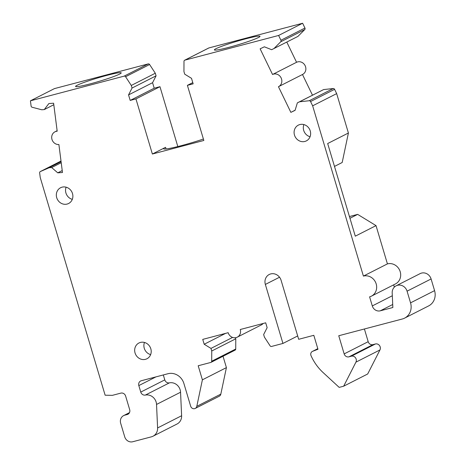 <?xml version="1.0" encoding="UTF-8"?>
<svg xmlns="http://www.w3.org/2000/svg" width="465" height="465" viewBox="0 0 465 465"><rect width="100%" height="100%" fill="white"/><g stroke="black" fill="none" stroke-linecap="round" stroke-linejoin="round"><path stroke-width="0.7" d="M349.959 218.288L357.655 214.377L349.436 216.539M357.655 214.377L376.022 225.624L355.289 236.168L327.674 143.54L348.407 133.002L342.188 162.5L334.492 166.412M376.022 225.624L387.426 263.888A10.858 9.98 63.1 0 1 399.859 270.706A10.858 9.98 63.1 0 1 395.442 283.941L371.419 296.153A10.858 9.98 63.1 0 1 369.594 296.844L372.296 305.924A6.789 6.237 63.1 0 0 380.283 310.818L392.71 304.499M393.675 284.842L394.349 287.108M380.283 310.818L392.849 307.51L392.193 292.921A8.143 7.487 63.1 0 1 396.116 285.824L420.139 273.618A8.143 7.487 63.1 0 1 431.096 278.965L434.572 290.637A13.572 12.474 63.1 0 1 428.62 305.924L404.597 318.136A13.572 12.474 63.1 0 1 402.312 319.002L338.752 335.742L344.164 353.9A4.075 3.743 63.1 0 0 348.953 356.835L372.976 344.623A4.075 3.743 63.1 0 1 368.187 341.688L364.403 328.988M375.4 343.984L351.377 356.196A4.075 3.743 63.1 0 1 355.446 357.713A4.075 3.743 63.1 0 1 355.923 362.159L379.946 349.953A4.075 3.743 63.1 0 0 379.469 345.501A4.075 3.743 63.1 0 0 375.4 343.984L372.976 344.623M379.946 349.953L367.687 373.988L343.664 386.2L339.177 387.38L323.099 372.558A47.506 43.664 63.1 0 1 311.044 355.696A3.395 3.121 63.1 0 1 312.666 351.302L317.804 348.692M263.138 323.483A6.789 6.237 63.1 0 1 261.313 324.936L237.29 337.148A6.789 6.237 63.1 0 1 236.15 337.584A6.789 6.237 63.1 0 1 228.164 332.69L202.74 339.386L204.187 344.251L225.601 333.364M235.453 337.718L235.772 338.787L235.726 349.029A1.36 1.25 63.1 0 1 235.069 350.139L211.046 362.351A1.36 1.25 63.1 0 1 210.819 362.438L198.195 365.757L202.391 379.829L226.414 367.617L223.026 356.26M220.823 394.128L196.8 406.34A3.395 3.121 63.1 0 1 195.236 408.433L219.259 396.226A3.395 3.121 63.1 0 0 220.823 394.128L226.414 367.617M163.314 374.947L164.784 379.882L140.761 392.094L138.826 385.59A4.075 3.743 63.1 0 1 140.61 381.004A4.075 3.743 63.1 0 1 141.296 380.742L167.929 373.732A13.572 12.474 63.1 0 1 183.902 383.509L190.667 406.207A3.395 3.121 63.1 0 0 195.236 408.433M140.761 392.094A4.075 3.743 63.1 0 0 145.371 395.07L169.394 382.858A4.075 3.743 63.1 0 1 164.784 379.882M169.394 382.858A9.503 8.73 63.1 0 1 180.56 392.233L181.617 415.733A9.503 8.73 63.1 0 1 177.037 424.01L153.014 436.217A9.503 8.73 63.1 0 1 151.416 436.827L132.717 441.75A6.789 6.237 63.1 0 1 124.73 436.862L120.668 423.243A6.789 6.237 63.1 0 1 123.649 415.6A6.789 6.237 63.1 0 1 124.789 415.164L129.375 412.833M148.184 63.92A1.36 1.25 63.1 0 1 149.602 64.513L155.304 73.238L131.281 85.45L125.579 76.725A1.36 1.25 63.1 0 0 124.161 76.132L148.184 63.92L54.452 88.606L30.428 100.818L31.097 106.043A1.36 1.25 63.1 0 0 32.126 107.252L41.74 109.769L44.256 109.589L48.883 103.55L53.609 103.218L57.189 131.2A6.789 6.237 63.1 0 0 54.969 131.81L57.125 130.717M155.304 73.238L156.077 75.83L152.572 82.7L154.217 88.21L159.966 86.693L135.943 98.906L152.375 154.025L165.557 147.329A28.842 2.215 -16.6 0 0 163.639 148.794A28.842 2.215 -16.6 0 0 181.152 145.702A28.842 2.215 -16.6 0 0 203.403 139.035M177.816 146.556L159.966 86.693M192.783 82.619L187.401 85.357L193.149 83.84L191.504 78.329L184.715 74.173L183.942 71.581L183.995 61.345A1.36 1.25 63.1 0 1 184.652 60.229L208.675 48.023A1.36 1.25 63.1 0 1 208.901 47.936L302.634 23.25L278.611 35.462L184.878 60.142L208.901 47.936M286.795 42.077L296.565 62.281L272.542 74.493L260.133 48.831L264.353 46.808L271.647 49.709L297.92 36.421L304.738 29.58A1.36 1.25 63.1 0 0 304.953 28.045L302.634 23.25M296.565 62.281A6.789 6.237 63.1 0 1 305.145 65.693A6.789 6.237 63.1 0 1 302.599 74.441A6.789 6.237 63.1 0 1 302.477 74.499L312.474 95.174M295.13 110.199L290.863 112.367L295.083 110.345L297.356 102.864L323.628 89.571L333.254 88.536A1.36 1.25 63.1 0 1 334.591 89.327L336.666 93.616L348.407 133.002M336.666 93.616L312.643 105.822L363.403 276.094L387.426 263.888M363.403 276.094A10.858 9.98 63.1 0 1 375.836 282.918A10.858 9.98 63.1 0 1 371.419 296.153M396.116 285.824A8.143 7.487 63.1 0 1 407.073 291.171L410.549 302.849A13.572 12.474 63.1 0 1 404.597 318.136M351.377 356.196L348.953 356.835M355.923 362.159L343.664 386.2M297.681 335.951L282.941 343.443L265.352 284.435A8.823 8.108 63.1 0 1 269.223 274.495A8.823 8.108 63.1 0 1 281.093 280.29L298.681 339.299L313.817 335.312L317.973 349.256L312.666 351.302M282.941 343.443L271.537 346.448A1.36 1.25 63.1 0 1 270.113 345.855L264.416 337.131L263.643 334.538L267.143 327.674L265.695 322.809L240.271 329.505A6.789 6.237 63.1 0 1 237.29 337.148M232.593 337.421L210.976 348.407L204.187 344.251M235.772 338.787L211.749 350.999L211.703 361.235A1.36 1.25 63.1 0 1 211.046 362.351M210.976 348.407L211.749 350.999M196.8 406.34L202.391 379.829M145.371 395.07A9.503 8.73 63.1 0 1 156.536 404.44L157.594 427.94A9.503 8.73 63.1 0 1 153.014 436.217M61.089 161.669L49.156 167.737L40.356 171.55A1.36 1.25 63.1 0 0 39.647 172.875L40.246 177.554L105.131 395.198L112.356 395.355L120.83 393.128A4.075 3.743 63.1 0 1 125.626 396.058L129.683 409.677A4.075 3.743 63.1 0 1 127.898 414.263A4.075 3.743 63.1 0 1 127.212 414.524L124.789 415.164M61.217 162.704L51.673 167.557L49.156 167.737M62.229 170.568L57.753 172.841L51.673 167.557M54.969 131.81A6.789 6.237 63.1 0 0 51.743 138.308A6.789 6.237 63.1 0 0 58.892 144.528L62.473 172.509L57.753 172.841M53.801 104.735L44.256 109.589M156.077 75.83L132.054 88.042L128.549 94.907L130.194 100.423L135.943 98.906M131.281 85.45L132.054 88.042M152.572 82.7L128.549 94.907M154.217 88.21L130.194 100.423M187.401 85.357L203.833 140.477L152.375 154.025M304.953 28.045L280.93 40.257L278.611 35.462M280.93 40.257A1.36 1.25 63.1 0 1 280.715 41.792L304.738 29.58M273.897 48.633L280.715 41.792M272.542 74.493A6.789 6.237 63.1 0 1 281.122 77.905A6.789 6.237 63.1 0 1 278.576 86.647A6.789 6.237 63.1 0 1 278.454 86.711L290.863 112.367M323.628 89.571L299.605 101.783L309.231 100.742A1.36 1.25 63.1 0 1 310.568 101.533L334.591 89.327M297.356 102.864L299.605 101.783M312.643 105.822L310.568 101.533M124.161 76.132L30.428 100.818M135.053 352.952A8.841 8.126 63.1 0 1 138.936 342.996A8.841 8.126 63.1 0 1 150.823 348.802A8.841 8.126 63.1 0 1 146.946 358.759A8.841 8.126 63.1 0 1 135.053 352.952M56.713 197.689A8.841 8.126 63.1 0 1 60.595 187.732A8.841 8.126 63.1 0 1 72.488 193.539A8.841 8.126 63.1 0 1 68.605 203.496A8.841 8.126 63.1 0 1 56.713 197.689M294.479 135.077A8.841 8.126 63.1 0 1 298.361 125.12A8.841 8.126 63.1 0 1 310.248 130.927A8.841 8.126 63.1 0 1 306.371 140.883A8.841 8.126 63.1 0 1 294.479 135.077M303.883 124.579A8.841 8.126 -116.9 0 0 303.697 130.392A8.841 8.126 -116.9 0 0 310.062 136.739M66.117 187.192A8.841 8.126 -116.9 0 0 65.931 193.004A8.841 8.126 -116.9 0 0 72.302 199.351M144.458 342.455A8.841 8.126 -116.9 0 0 144.272 348.268A8.841 8.126 -116.9 0 0 150.637 354.615M258.424 37.526A23.802 1.825 163.4 0 1 233.198 46.175A23.802 1.825 163.4 0 1 214.382 49.912A23.802 1.825 163.4 0 1 215.963 48.703A23.802 1.825 163.4 0 1 241.19 40.054A23.802 1.825 163.4 0 1 260.005 36.316A23.802 1.825 163.4 0 1 258.424 37.526M119.627 74.075A23.802 1.825 163.4 0 1 94.401 82.724A23.802 1.825 163.4 0 1 75.592 86.461A23.802 1.825 163.4 0 1 77.167 85.252A23.802 1.825 163.4 0 1 102.393 76.603A23.802 1.825 163.4 0 1 121.208 72.866A23.802 1.825 163.4 0 1 119.627 74.075M392.321 295.752L372.296 305.924M407.073 291.171L431.096 278.965M434.572 290.637L410.549 302.849M368.187 341.688L344.164 353.9M265.352 284.435L279.535 277.227M235.726 349.029L211.703 361.235M138.826 385.59L155.955 376.882M156.536 404.44L180.56 392.233M181.617 415.733L157.594 427.94M128.509 413.867L127.212 414.524M40.356 171.55L61.008 161.053M125.579 76.725L149.602 64.513M166.046 148.969L165.557 147.329M333.254 88.536L309.231 100.742M312.37 351.435L317.798 348.674M123.649 415.6L129.479 412.635M40.292 171.579L61.008 161.047M278.576 86.647L302.599 74.441"/></g></svg>
